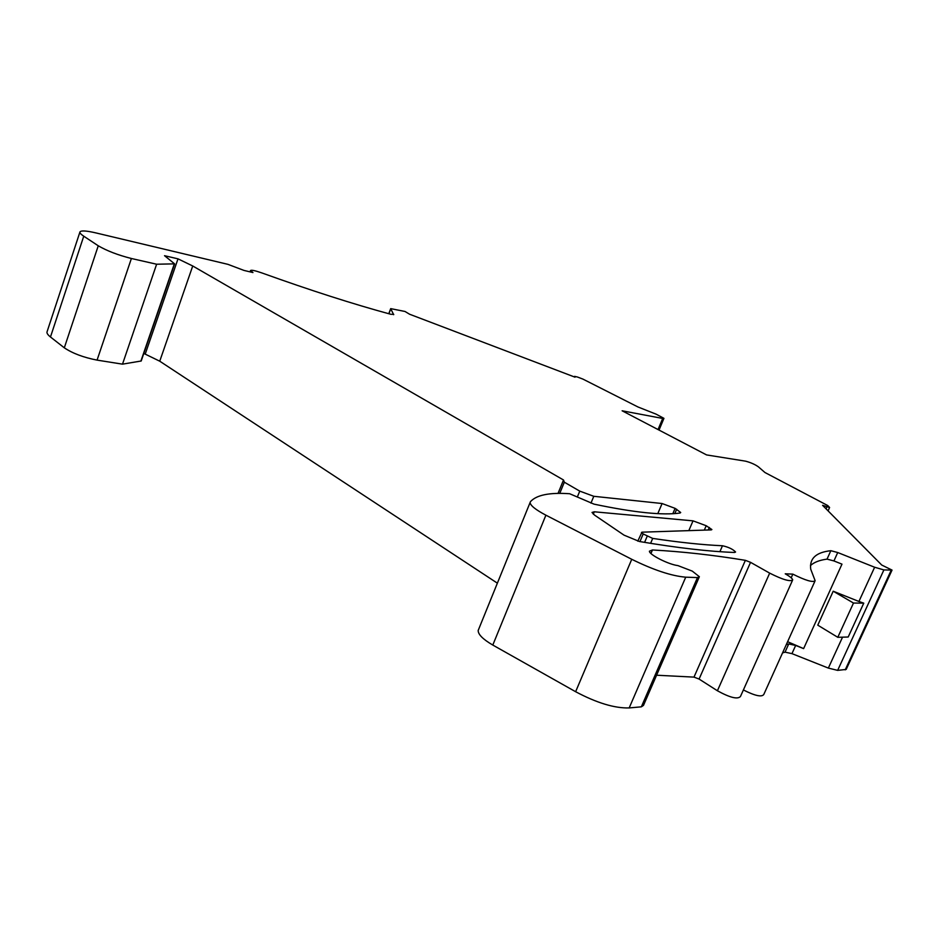 <?xml version="1.0" encoding="UTF-8"?>
<svg xmlns="http://www.w3.org/2000/svg" width="939" height="939" viewBox="0 0 939 939"><rect width="100%" height="100%" fill="white"/><g stroke="black" fill="none" stroke-linecap="round" stroke-linejoin="round"><path stroke-width="1.41" d="M393.652 314.682L390.694 308.626L405.026 311.478L409.604 314.236L575.02 377.173L574.586 376.363L577.508 377.032L582.896 379.086L637.945 406.963L656.161 414.181L663.943 418.348L662.699 418.454L658.039 429.557M837.647 670.376L883.892 569.926L892.038 570.09L846.18 669.425L837.647 670.376L828.351 668.087L791.953 653.638L795.662 645.457L803.62 648.614L841.978 564.139L833.926 560.935L837.729 552.531L874.632 567.238L858.927 601.465L863.763 603.155L848.199 637.006L837.788 637.311L853.492 603.038L863.763 603.155M782.551 652.91L785.027 652.147L791.953 653.638M814.829 581.394L763.794 694.461C761.787 697.325 754.991 695.822 743.383 689.954M792.399 580.56L740.472 696.468C737.678 699.578 730.002 697.677 717.408 690.764L699.086 679.061L750.543 562.332L745.378 560.337L693.991 677.113L699.086 679.061M656.584 675.223L693.991 677.113M699.132 577.274L643.473 705.412L641.349 706.832L629.177 707.936C614.552 708.335 596.711 702.924 575.63 691.714L492.799 645.058C482.939 639.295 478.068 634.424 478.186 630.456L478.655 629.236M497.377 583.166L159.747 361.198L143.796 353.44M558.024 493.409L563.517 479.993L192.73 265.983L177.999 258.847L164.536 255.701L174.607 263.859L141.202 360.987L122.504 364.156L97.069 360.118C83.536 357.477 72.62 353.381 64.31 347.817L50.471 336.984C47.654 334.742 46.527 332.969 47.103 331.655L79.897 232.121M393.758 314.401L390.788 314.272C353.205 304.095 310.199 290.304 261.77 272.897C255.22 270.62 251.476 269.822 250.537 270.502L250.056 271.864M174.607 263.859L156.625 264.223L131.39 258.495C117.915 255.068 106.87 250.83 98.255 245.783L83.747 236.194C80.789 234.222 79.533 232.778 79.979 231.863C81.188 230.372 86.552 230.724 96.071 232.954L227.954 264.352L244.011 270.432L252.955 272.556L250.537 270.502M563.517 479.993L564.327 482.2L579.762 491.12L577.462 496.708M590.96 503.116L593.788 496.297L579.762 491.12M593.788 496.297L662.089 503.527L675.106 508.363L680.705 512.506L680.047 513.023C662.781 515.511 634.107 512.553 594.011 504.137L569.668 493.738C549.561 492.341 536.486 494.982 530.441 501.672L478.186 630.456M745.378 560.337C713.37 555.055 682.395 551.604 652.441 549.972L649.436 551.181C648.872 554.515 668.615 564.55 677.899 565.595L692.289 571.123L699.379 576.722L697.466 577.591L685.728 577.18C671.526 575.983 653.532 570.02 631.747 559.292L545.899 515.182C535.664 509.771 530.394 505.558 530.101 502.553M837.729 552.531L830.851 550.7C816.073 552.308 809.359 558.47 810.721 569.175L815.134 580.701C812.939 582.673 805.498 580.478 792.833 574.128L785.239 573.799C789.84 576.417 792.328 578.436 792.716 579.844C790.368 581.934 782.692 579.692 769.675 573.13L750.543 562.332M883.892 569.926L874.632 567.238M892.038 570.09L881.721 565.032L822.587 505.323L829.595 507.483L827.717 505.534L764.945 472.517L758.407 466.847C755.026 464.441 750.754 462.54 745.554 461.166L706.574 454.922L622.123 410.789L662.699 418.454M639.94 541.592L643.18 533.962L652.699 538.411C679.895 542.472 703.158 544.925 722.478 545.747C728.535 547.097 732.901 549.186 735.577 552.015L734.591 552.461C709.567 551.604 677.852 547.953 639.424 541.51L624.036 535.148L594.528 515.088L592.016 512.459L594.27 511.79L693.029 520.852L706.21 525.734L711.891 529.549L711.304 529.889L641.983 532.178L637.781 541.157M643.18 533.962L641.466 532.46M837.788 637.311L817.775 625.163L833.21 591.218L858.927 601.465M786.272 644.67L788.737 643.943L795.662 645.457M810.463 565.571C814.031 562.261 819.559 560.114 827.036 559.128L833.926 560.935M792.833 574.128L791.19 577.802M559.738 493.398L564.327 482.2M159.747 361.198L192.73 265.983M145.357 353.71L177.999 258.847M122.504 364.156L156.625 264.223M833.21 591.218L853.492 603.038M787.61 641.701L803.62 648.614M826.062 508.832L826.907 506.954M891.158 570.313L845.217 669.859M842.541 637.17L828.351 668.087M788.737 643.943L785.027 652.147M830.851 550.7L827.036 559.128M769.675 573.13L717.408 690.764M652.441 549.972L650.95 553.494M697.466 577.591L641.349 706.832M629.177 707.936L685.728 577.18M631.747 559.292L575.63 691.714M492.799 645.058L545.899 515.182M676.679 509.243L674.836 513.551M672.84 513.68L675.106 508.363M662.089 503.527L657.805 513.621M174.302 263.953L140.873 361.163M97.069 360.118L131.39 258.495M98.255 245.783L64.31 347.817M50.471 336.984L83.747 236.194M388.899 313.755L390.741 308.837M722.478 545.747L719.896 551.674M652.699 538.411L650.598 543.352M647.171 536.286L644.588 542.378M709.332 527.483L708.241 529.983M704.32 530.112L706.21 525.734M693.029 520.852L688.815 530.629M593.284 514.161L594.27 511.79M828.081 510.875L829.548 507.576M390.694 308.626L388.781 313.72M663.896 418.465L659.025 430.074"/></g></svg>
